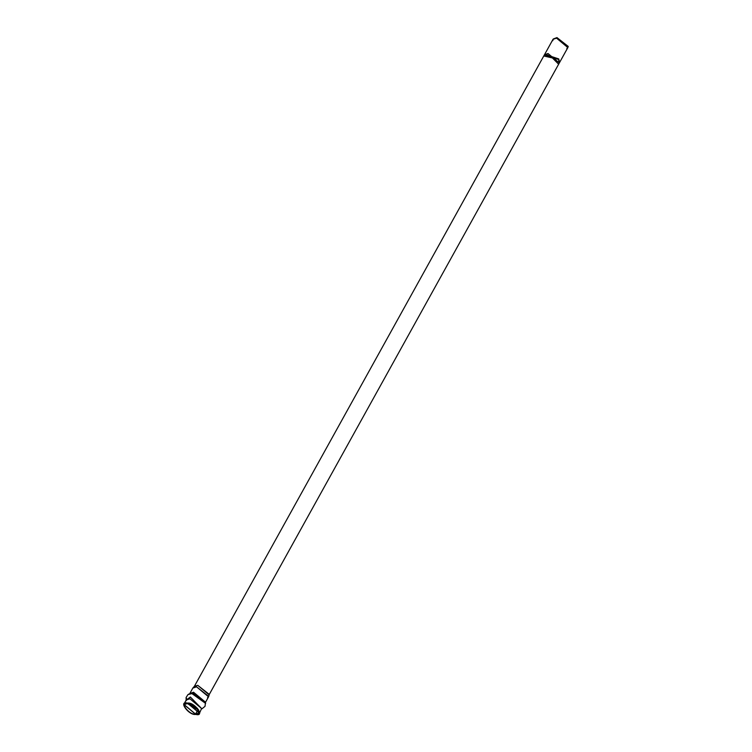 <?xml version="1.0" encoding="UTF-8"?>
<svg xmlns="http://www.w3.org/2000/svg" width="752" height="752" viewBox="0 0 752 752"><rect width="100%" height="100%" fill="white"/><g stroke="black" fill="none" stroke-linecap="round" stroke-linejoin="round"><path stroke-width="1.13" d="M567.854 47.573L556.536 38.136L553.002 39.339L544.608 54.52L558.745 58.919L559.573 62.529L558.745 58.919L544.711 54.294L544.476 54.727L558.501 59.352L559.328 62.961L548.011 53.524L544.476 54.727L194.242 686.557L197.776 685.354L209.094 694.792L567.854 47.573M195.783 714.4C205.559 717.041 194.364 701.738 187.521 703.111C177.745 700.469 188.94 715.772 195.783 714.4L183.779 704.389L187.521 703.111L199.524 713.122L195.783 714.4M195.567 714.099C189.09 715.396 178.478 700.902 187.737 703.411C194.213 702.114 204.826 716.609 195.567 714.099L199.111 712.887L187.737 703.411L184.193 704.624L195.567 714.099L197.964 709.766L187.069 703.383L197.964 709.766L195.567 714.099M198.631 709.794L197.964 709.766L198.631 709.794M197.579 708.422L188.799 703.552L197.579 708.422M552.795 40.702L553.275 38.982L556.536 38.136L568.023 47.16L568.221 46.427L556.978 37.6L568.089 46.774M556.978 37.6L553.275 38.982M568.023 47.16L566.82 48.476M208.736 696.38L209.263 694.378L197.776 685.354L194.514 686.2L193.095 687.713L196.554 686.82L208.736 696.38L207.496 697.753M205.55 702.246L208.558 696.822L196.554 686.82L192.813 688.099L189.805 693.523L193.546 692.235L205.55 702.246L193.546 692.235L189.805 693.513L192.85 693.024L205.54 702.124L192.85 693.024L188.771 694.068L191.939 693.588L205.634 703.421L191.939 693.588L187.972 694.575L186.082 697.565L186.139 700.131M186.148 700.112L190.369 697.029L201.893 708.835L190.369 697.029L186.148 700.112M183.779 704.389L186.186 700.056L189.927 698.777L201.921 708.788L189.927 698.777L186.195 700.037L186.299 700.648M559.262 63.074L558.501 59.352L544.26 56.09L548.011 53.524L558.285 63.854M186.458 698.251L186.515 699.614M201.884 708.854L205.005 706.372L205.54 702.274M199.524 713.122L201.367 709.004"/></g></svg>
